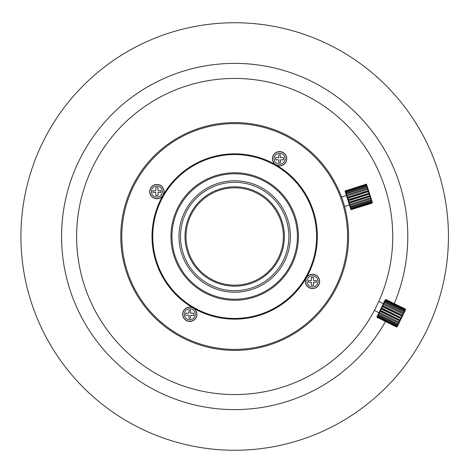<?xml version="1.0" encoding="UTF-8"?>
<svg xmlns="http://www.w3.org/2000/svg" width="473" height="473" viewBox="0 0 473 473"><rect width="100%" height="100%" fill="white"/><g stroke="black" fill="none" stroke-linecap="round" stroke-linejoin="round"><path stroke-width="0.71" d="M195.964 317.862A7.148 7.148 0 0 1 183.577 317.862A7.148 7.148 0 0 1 189.768 307.137A7.148 7.148 0 0 1 195.964 317.862M318.66 284.983A7.148 7.148 0 0 1 306.273 284.983A7.148 7.148 0 0 1 312.464 274.257A7.148 7.148 0 0 1 318.66 284.983M285.781 162.286A7.148 7.148 0 0 1 273.4 162.286A7.148 7.148 0 0 1 279.59 151.561A7.148 7.148 0 0 1 285.781 162.286M163.084 195.166A7.148 7.148 0 0 1 150.704 195.166A7.148 7.148 0 0 1 156.894 184.44A7.148 7.148 0 0 1 163.084 195.166A82.669 82.669 0 0 0 234.679 319.169A82.669 82.669 0 0 0 306.273 195.166A82.669 82.669 0 0 0 163.084 195.166M282.919 264.348A55.696 55.696 0 0 1 186.445 264.348A55.696 55.696 0 0 1 234.679 180.804A55.696 55.696 0 0 1 282.919 264.348M291.132 138.725A112.905 112.905 0 0 1 291.132 334.275A112.905 112.905 0 0 1 121.78 236.5A112.905 112.905 0 0 1 291.132 138.725M266.045 182.182A62.726 62.726 0 0 1 266.045 290.818A62.726 62.726 0 0 1 171.959 236.5A62.726 62.726 0 0 1 266.045 182.182M291.634 137.856A113.904 113.904 0 0 0 120.775 236.5A113.904 113.904 0 0 0 291.634 335.144A113.904 113.904 0 0 0 274.789 129.892M163.729 195.538A81.924 81.924 0 0 1 305.629 195.538A81.924 81.924 0 0 1 234.679 318.424A81.924 81.924 0 0 1 163.729 195.538M266.541 181.313A63.725 63.725 0 0 0 179.492 204.638A63.725 63.725 0 0 0 202.816 291.687A63.725 63.725 0 0 0 289.872 268.362A63.725 63.725 0 0 0 266.541 181.313M163.918 191.589A7.024 7.024 0 0 1 156.894 198.613A7.024 7.024 0 0 1 149.87 191.589A7.024 7.024 0 0 1 156.894 184.565A7.024 7.024 0 0 1 163.918 191.589A7.024 7.024 0 0 1 156.894 198.613A7.024 7.024 0 0 1 149.87 191.589A7.024 7.024 0 0 1 156.894 184.565A7.024 7.024 0 0 1 163.918 191.589M155.777 187.639L155.777 190.785L152.862 190.785L152.862 192.393L155.777 192.393L155.777 195.544L158.012 195.544L158.012 192.393L160.926 192.393L160.926 190.785L158.012 190.785L158.012 187.639L155.777 187.639M279.59 165.739A7.024 7.024 0 0 1 272.566 158.715A7.024 7.024 0 0 1 279.59 151.691A7.024 7.024 0 0 1 286.614 158.715A7.024 7.024 0 0 1 279.59 165.739A7.024 7.024 0 0 1 272.566 158.715A7.024 7.024 0 0 1 279.59 151.691A7.024 7.024 0 0 1 286.614 158.715A7.024 7.024 0 0 1 279.59 165.739M283.54 157.598L280.394 157.598L280.394 154.683L278.786 154.683L278.786 157.598L275.641 157.598L275.641 159.833L278.786 159.833L278.786 162.742L280.394 162.742L280.394 159.833L283.54 159.833L283.54 157.598M305.44 281.411A7.024 7.024 0 0 1 312.464 274.387A7.024 7.024 0 0 1 319.494 281.411A7.024 7.024 0 0 1 312.464 288.435A7.024 7.024 0 0 1 305.44 281.411A7.024 7.024 0 0 1 312.464 274.387A7.024 7.024 0 0 1 319.494 281.411A7.024 7.024 0 0 1 312.464 288.435A7.024 7.024 0 0 1 305.44 281.411M313.587 285.361L313.587 282.215L316.496 282.215L316.496 280.607L313.587 280.607L313.587 277.456L311.346 277.456L311.346 280.607L308.437 280.607L308.437 282.215L311.346 282.215L311.346 285.361L313.587 285.361M189.768 307.261A7.024 7.024 0 0 1 196.798 314.285A7.024 7.024 0 0 1 189.768 321.309A7.024 7.024 0 0 1 182.744 314.285A7.024 7.024 0 0 1 189.768 307.261A7.024 7.024 0 0 1 196.798 314.285A7.024 7.024 0 0 1 189.768 321.309A7.024 7.024 0 0 1 182.744 314.285A7.024 7.024 0 0 1 189.768 307.261M185.818 315.402L188.969 315.402L188.969 318.317L190.572 318.317L190.572 315.402L193.723 315.402L193.723 313.167L190.572 313.167L190.572 310.258L188.969 310.258L188.969 313.167L185.818 313.167L185.818 315.402M118.303 343.463L118.303 343.463A158.065 158.065 0 0 1 114.04 338.627L114.04 338.627M144.584 366.374L144.584 366.374A158.065 158.065 0 0 0 149.953 369.939L149.953 369.939M181.271 385.264L181.271 385.264A158.065 158.065 0 0 0 187.379 387.322L187.379 387.322M221.595 394.021L221.595 394.021A158.065 158.065 0 0 0 228.021 394.423L228.021 394.423M262.805 392.04L262.805 392.04A158.065 158.065 0 0 0 269.125 390.763L269.125 390.763M302.105 379.458L302.105 379.458A158.065 158.065 0 0 0 307.876 376.591L307.876 376.591M336.811 357.139L336.811 357.139A158.065 158.065 0 0 0 341.642 352.876L341.642 352.876M364.553 326.595L364.553 326.595A158.065 158.065 0 0 0 368.118 321.226L368.118 321.226M383.443 289.914L383.443 289.914A158.065 158.065 0 0 0 385.501 283.8L385.501 283.8M392.2 249.59L392.2 249.59A158.065 158.065 0 0 0 392.602 243.157L392.602 243.157M390.219 208.374L390.219 208.374A158.065 158.065 0 0 0 388.942 202.054L388.942 202.054M377.643 169.074L377.643 169.074A158.065 158.065 0 0 0 374.776 163.303L374.776 163.303M355.318 134.373L355.318 134.373A158.065 158.065 0 0 0 351.055 129.537L351.055 129.537M324.774 106.626L324.774 106.626A158.065 158.065 0 0 0 319.405 103.061L319.405 103.061M288.092 87.736L288.092 87.736A158.065 158.065 0 0 0 281.985 85.678L281.985 85.678M247.769 78.979L247.769 78.979A158.065 158.065 0 0 0 241.336 78.577L241.336 78.577M206.553 80.96L206.553 80.96A158.065 158.065 0 0 0 200.239 82.237L200.239 82.237M167.253 93.542L167.253 93.542A158.065 158.065 0 0 0 161.482 96.409L161.482 96.409M132.552 115.861L132.552 115.861A158.065 158.065 0 0 0 127.716 120.124L127.716 120.124M104.805 146.405L104.805 146.405A158.065 158.065 0 0 0 101.246 151.774L101.246 151.774M85.915 183.086L85.915 183.086A158.065 158.065 0 0 0 83.863 189.2L83.863 189.2M77.158 223.41L77.158 223.41A158.065 158.065 0 0 0 76.756 229.843L76.756 229.843M79.139 264.626L79.139 264.626A158.065 158.065 0 0 0 80.416 270.946L80.416 270.946M91.721 303.926L91.721 303.926A158.065 158.065 0 0 0 94.588 309.697L94.588 309.697M283.357 236.5A48.672 48.672 0 0 1 234.679 285.172A48.672 48.672 0 0 1 186.007 236.5A48.672 48.672 0 0 1 234.679 187.828A48.672 48.672 0 0 1 283.357 236.5M185.002 236.5A49.677 49.677 0 0 1 259.517 193.481A49.677 49.677 0 0 1 259.517 279.519A49.677 49.677 0 0 1 185.002 236.5M288.873 236.5A54.194 54.194 0 0 1 207.582 283.433A54.194 54.194 0 0 1 207.582 189.567A54.194 54.194 0 0 1 288.873 236.5M350.883 209.427L351.51 209.74L350.883 209.427L346.597 196.053L345.148 191.512L345.456 190.838L366.007 184.257L366.652 184.624L365.948 184.074L366.575 184.387M366.652 184.624L345.55 191.122L345.722 191.666L366.268 185.079L366.918 185.469L366.693 184.766M366.918 185.469L345.893 192.204L346.171 193.067L366.717 186.486L367.361 186.853L367.007 185.741M367.361 186.853L367.486 187.237L346.419 193.835L346.774 194.959L367.326 188.372L367.953 188.686L367.486 187.237M367.953 188.686L368.106 189.165L347.076 195.899L347.495 197.206L368.047 190.625L368.644 190.85L368.106 189.165L367.627 189.312L368.047 190.625M368.644 190.85L368.816 191.376L368.378 191.671L347.832 198.252L348.282 199.653L369.395 193.191L368.816 191.376M369.395 193.191L369.177 194.161L348.631 200.741L349.08 202.142L370.146 195.55L369.567 193.735M370.146 195.55L369.963 196.608L349.411 203.195L349.831 204.502L370.862 197.761L370.318 196.076M369.963 196.608L370.383 197.915L370.862 197.761L370.684 198.855L350.132 205.442L350.493 206.559L371.039 199.978L371.476 199.689L371.009 198.24M371.476 199.689L371.287 200.747L350.741 207.328L351.013 208.191L371.565 201.61L371.955 201.185L371.601 200.073M371.955 201.185L371.737 202.148L351.191 208.735L351.362 209.273L371.908 202.692L372.269 202.16L372.044 201.457M372.269 202.16L372.003 202.976L351.451 209.557L372.062 203.159L372.31 202.302M366.007 184.257L345.456 190.838M366.268 185.079L366.096 184.541M366.717 186.486L366.445 185.623M367.326 188.372L366.965 187.255M368.828 193.073L368.378 191.671M369.626 195.562L369.177 194.161M371.039 199.978L370.684 198.855M371.565 201.61L371.287 200.747M371.908 202.692L371.737 202.148M372.387 202.539L372.003 202.976M345.148 191.512L345.396 190.654L345.071 191.275M345.414 192.357L345.722 191.666M345.55 191.122L345.189 191.654M345.858 193.741L346.171 193.067M345.893 192.204L345.503 192.629M346.449 195.574L346.774 194.959M346.419 193.835L345.982 194.125M347.141 197.738L347.495 197.206M347.076 195.899L346.597 196.053L347.076 195.899M347.892 200.079L348.282 199.653M347.832 198.252L347.312 198.264M348.642 202.438L349.08 202.142M348.631 200.741L348.063 200.623M349.352 204.649L349.831 204.502L349.352 204.649M349.411 203.195L348.814 202.964M349.973 206.577L350.493 206.559M350.132 205.442L349.506 205.128M350.452 208.073L351.013 208.191M350.741 207.328L350.097 206.961M350.765 209.048L351.362 209.273M351.191 208.735L350.54 208.345M351.451 209.557L350.806 209.19M368.769 191.234L347.265 198.122M369.484 193.463L347.974 200.351M370.193 195.692L348.69 202.58M376.904 316.88L377.141 317.543L376.904 316.88L377.401 315.863L385.176 299.988L385.867 299.716L405.243 309.2L405.456 309.916L405.331 309.029L405.568 309.691M405.456 309.916L385.737 299.983L385.489 300.491L404.864 309.975L405.065 310.708L405.391 310.046M405.065 310.708L385.235 301.005L384.839 301.815L404.22 311.299L404.427 312.014L404.941 310.962M404.427 312.014L404.249 312.375L384.484 302.537L383.964 303.595L403.345 313.085L403.581 313.747L404.249 312.375M403.581 313.747L403.363 314.19L383.532 304.482L382.929 305.718L402.31 315.201L402.582 315.781L403.363 314.19L402.913 313.971L402.31 315.201M402.582 315.781L402.34 316.283L401.825 316.195L382.444 306.705L381.794 308.029L401.5 317.992L402.34 316.283M401.5 317.992L400.672 318.542L381.297 309.052L380.647 310.377L400.412 320.215L401.252 318.506M400.412 320.215L399.543 320.854L380.162 311.364L379.559 312.6L399.389 322.302L400.17 320.712M399.543 320.854L398.94 322.083L399.389 322.302L399.171 322.752L398.508 322.97L379.127 313.481L378.607 314.539L397.988 324.029L398.503 324.117L399.171 322.752M398.503 324.117L397.633 324.75L378.252 315.266L377.856 316.076L397.237 325.566L397.811 325.53L398.325 324.484M397.811 325.53L396.983 326.074L377.608 316.591L377.353 317.099L396.735 326.589L397.687 325.791M397.361 326.447L396.605 326.855L377.223 317.365L396.522 327.026L397.296 326.583M405.243 309.2L385.95 299.539L405.331 309.029M404.864 309.975L405.119 309.466M404.22 311.299L404.616 310.489M403.345 313.085L403.865 312.026M401.175 317.513L401.825 316.195M400.028 319.86L400.672 318.542M397.988 324.029L398.508 322.97M397.237 325.566L397.633 324.75M396.735 326.589L396.983 326.074M397.184 326.808L396.605 326.855M385.176 299.988L385.867 299.716M385.95 299.539L385.282 299.764M384.786 300.781L385.489 300.491M385.737 299.983L385.111 300.119M384.147 302.087L384.839 301.815M385.235 301.005L384.661 301.035M383.301 303.82L383.964 303.595M384.484 302.537L383.97 302.448M382.302 305.854L382.929 305.718M383.532 304.482L383.083 304.263L383.532 304.482M381.22 308.065L381.794 308.029M382.444 306.705L382.06 306.356M380.132 310.288L380.647 310.377M381.297 309.052L380.972 308.579M379.11 312.375L379.559 312.6L379.11 312.375M380.162 311.364L379.89 310.785M378.223 314.19L378.607 314.539M379.127 313.481L378.891 312.824M377.531 315.603L377.856 316.076M378.252 315.266L378.045 314.557M377.082 316.52L377.353 317.099M377.608 316.591L377.401 315.863M377.223 317.365L377.016 316.656M402.405 316.147L382.125 306.22M401.376 318.246L381.096 308.319M400.347 320.345L380.067 310.418M448.439 236.5A213.761 213.761 0 0 1 127.799 421.62A213.761 213.761 0 0 1 127.799 51.38A213.761 213.761 0 0 1 448.439 236.5M385.436 321.599A173.118 173.118 0 0 1 102.789 348.631A173.118 173.118 0 0 1 174.945 74.013A173.118 173.118 0 0 1 394.263 303.607M339.537 374.249L337.48 375.793M332.081 379.618L329.019 381.652M332.016 379.659L329.882 381.09M326.849 383.041L323.041 385.365M318.382 388.037L315.716 389.48M313.433 390.668L309.431 392.643M304.547 394.89L301.768 396.09M293.248 399.407L296.482 398.207M288.861 400.921L286.869 401.565M270.999 405.763L274.364 405.006M266.447 406.679L264.389 407.052M168.885 396.628L165.958 395.393M160.879 393.098L160.181 392.767M114.324 338.964L112.811 337.154M109.949 333.583L107.974 330.999M221.47 394.009L218.828 393.767M221.057 393.974L218.047 393.684M331.774 361.23L330.26 362.395M324.992 366.22L323.124 367.503M346.236 348.483L344.746 349.943M317.98 388.256L321.344 386.364M304.133 395.073L305.789 394.34M327.363 364.541L330.119 362.501M234.679 122.596A113.904 113.904 0 0 1 242.347 122.85M245.83 123.14A113.904 113.904 0 0 1 271.502 128.709M392.744 236.5A158.065 158.065 0 0 0 234.679 78.435A158.065 158.065 0 0 0 76.614 236.5A158.065 158.065 0 0 0 234.679 394.565A158.065 158.065 0 0 0 392.744 236.5M162.41 191.589A5.522 5.522 0 0 1 154.133 196.372A5.522 5.522 0 0 1 154.133 186.811A5.522 5.522 0 0 1 162.41 191.589M279.59 164.232A5.522 5.522 0 0 1 274.807 155.954A5.522 5.522 0 0 1 284.368 155.954A5.522 5.522 0 0 1 279.59 164.232M306.947 281.411A5.522 5.522 0 0 1 315.225 276.628A5.522 5.522 0 0 1 315.225 286.189A5.522 5.522 0 0 1 306.947 281.411M189.768 308.768A5.522 5.522 0 0 1 194.551 317.046A5.522 5.522 0 0 1 184.99 317.046A5.522 5.522 0 0 1 189.768 308.768M346.407 195.444L341.524 197.01M349.464 205.004L344.581 206.565M383.361 303.69L378.784 301.449M378.95 312.706L374.368 310.465"/></g></svg>
